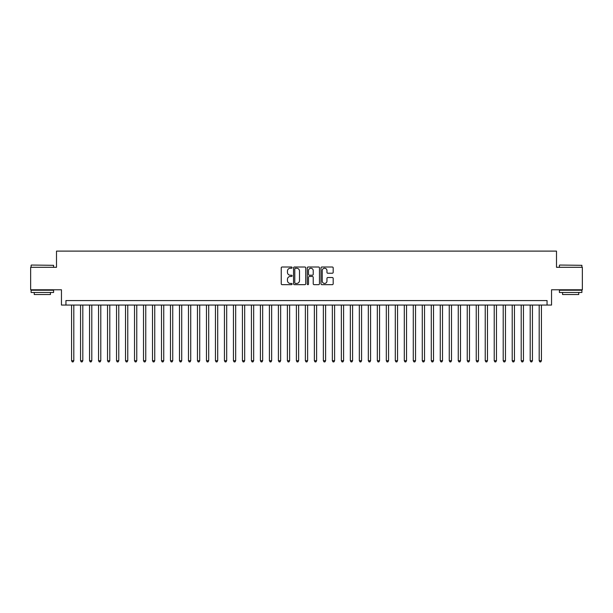 <?xml version="1.0" encoding="UTF-8"?>
<svg xmlns="http://www.w3.org/2000/svg" width="613" height="613" viewBox="0 0 613 613"><rect width="100%" height="100%" fill="white"/><g stroke="black" fill="none" stroke-linecap="round" stroke-linejoin="round"><path stroke-width="0.92" d="M292.11 267.628A0.621 0.621 0 0 0 291.497 267.007L282.118 267.007A0.881 0.881 0 0 0 281.237 267.889L281.237 283.781A0.881 0.881 0 0 0 282.118 284.662L291.497 284.662A0.621 0.621 0 0 0 292.11 284.041A0.621 0.621 0 0 0 291.497 283.428L290.278 283.428A2.827 2.827 0 0 1 287.459 280.601L287.459 279.275A2.827 2.827 0 0 1 290.278 276.455L291.497 276.455A0.621 0.621 0 0 0 292.11 275.835A0.621 0.621 0 0 0 291.497 275.214L290.278 275.214A2.827 2.827 0 0 1 287.459 272.394L287.459 271.069A2.827 2.827 0 0 1 290.278 268.241L291.497 268.241A0.621 0.621 0 0 0 292.11 267.628M332.3 273.229A0.881 0.881 0 0 0 333.181 272.348L333.181 267.889A0.881 0.881 0 0 0 332.3 267.007L321.879 267.007A0.881 0.881 0 0 0 320.997 267.889L320.997 283.781A0.881 0.881 0 0 0 321.879 284.662L332.3 284.662A0.881 0.881 0 0 0 333.181 283.781L333.181 278.394A0.881 0.881 0 0 0 332.3 277.513L327.84 277.513A0.881 0.881 0 0 0 326.959 278.394L326.959 281.068A2.36 2.36 0 0 1 324.599 283.428A2.36 2.36 0 0 1 322.231 281.068L322.231 270.609A2.36 2.36 0 0 1 324.599 268.241A2.36 2.36 0 0 1 326.959 270.609L326.959 272.348A0.881 0.881 0 0 0 327.84 273.229L332.3 273.229M547.057 305.059L551.547 305.059L551.547 289.773L582.35 289.773L582.35 267.291L556.497 267.291L556.497 251.108L56.503 251.108L56.503 267.291L30.65 267.291L30.65 289.773L61.453 289.773L61.453 305.059L547.057 305.059L547.057 300.562L65.943 300.562L65.943 305.059M305.726 267.889A0.881 0.881 0 0 0 304.845 267.007L294.432 267.007A0.881 0.881 0 0 0 293.543 267.889L293.543 283.781A0.881 0.881 0 0 0 294.432 284.662L304.845 284.662A0.881 0.881 0 0 0 305.726 283.781L305.726 267.889M308.155 267.007L318.568 267.007A0.881 0.881 0 0 1 319.457 267.889L319.457 283.781A0.881 0.881 0 0 1 318.568 284.662L314.117 284.662A0.881 0.881 0 0 1 313.228 283.781L313.228 277.337A0.881 0.881 0 0 0 312.346 276.455L309.389 276.455A0.881 0.881 0 0 0 308.508 277.337L308.508 284.041A0.621 0.621 0 0 1 307.887 284.662A0.621 0.621 0 0 1 307.274 284.041L307.274 267.889A0.881 0.881 0 0 1 308.155 267.007M295.397 268.241A0.621 0.621 0 0 0 294.784 268.862L294.784 282.808A0.621 0.621 0 0 0 295.397 283.428L296.677 283.428A2.827 2.827 0 0 0 299.504 280.601L299.504 271.069A2.827 2.827 0 0 0 296.677 268.241L295.397 268.241M313.228 270.647A2.36 2.36 0 0 0 310.868 268.287A2.36 2.36 0 0 0 308.508 270.647L308.508 274.333A0.881 0.881 0 0 0 309.389 275.214L312.346 275.214A0.881 0.881 0 0 0 313.228 274.333L313.228 270.647M71.568 305.059L71.568 360.728L73.813 360.728L73.813 305.059M73.813 360.728L73.139 361.892L72.242 361.892L71.568 360.728M31.37 265.046L53.584 265.314L31.37 265.046M42.343 292.47L31.102 292.47L31.102 290.225L53.584 290.225L53.584 292.47L42.343 292.47M50.435 292.47L50.435 294.539L34.244 294.539L34.244 292.47M559.692 265.046L581.898 265.314L559.692 265.046M570.657 292.47L559.416 292.47L559.416 290.225L581.898 290.225L581.898 292.47L570.657 292.47M578.756 292.47L578.756 294.539L562.565 294.539L562.565 292.47M80.556 305.059L80.556 360.728L82.809 360.728L82.809 305.059M82.809 360.728L82.134 361.892L81.23 361.892L80.556 360.728M89.552 305.059L89.552 360.728L91.797 360.728L91.797 305.059M91.797 360.728L91.122 361.892L90.226 361.892L89.552 360.728M98.547 305.059L98.547 360.728L100.793 360.728L100.793 305.059M100.793 360.728L100.118 361.892L99.222 361.892L98.547 360.728M107.536 305.059L107.536 360.728L109.788 360.728L109.788 305.059M109.788 360.728L109.114 361.892L108.21 361.892L107.536 360.728M116.531 305.059L116.531 360.728L118.776 360.728L118.776 305.059M118.776 360.728L118.102 361.892L117.206 361.892L116.531 360.728M125.519 305.059L125.519 360.728L127.772 360.728L127.772 305.059M127.772 360.728L127.098 361.892L126.194 361.892L125.519 360.728M134.515 305.059L134.515 360.728L136.76 360.728L136.76 305.059M136.76 360.728L136.086 361.892L135.189 361.892L134.515 360.728M143.511 305.059L143.511 360.728L145.756 360.728L145.756 305.059M145.756 360.728L145.082 361.892L144.185 361.892L143.511 360.728M152.499 305.059L152.499 360.728L154.752 360.728L154.752 305.059M154.752 360.728L154.078 361.892L153.173 361.892L152.499 360.728M161.495 305.059L161.495 360.728L163.74 360.728L163.74 305.059M163.74 360.728L163.066 361.892L162.169 361.892L161.495 360.728M170.483 305.059L170.483 360.728L172.736 360.728L172.736 305.059M172.736 360.728L172.061 361.892L171.157 361.892L170.483 360.728M179.479 305.059L179.479 360.728L181.724 360.728L181.724 305.059M181.724 360.728L181.05 361.892L180.153 361.892L179.479 360.728M188.475 305.059L188.475 360.728L190.72 360.728L190.72 305.059M190.72 360.728L190.045 361.892L189.149 361.892L188.475 360.728M197.463 305.059L197.463 360.728L199.715 360.728L199.715 305.059M199.715 360.728L199.041 361.892L198.137 361.892L197.463 360.728M206.458 305.059L206.458 360.728L208.704 360.728L208.704 305.059M208.704 360.728L208.029 361.892L207.133 361.892L206.458 360.728M215.447 305.059L215.447 360.728L217.699 360.728L217.699 305.059M217.699 360.728L217.025 361.892L216.121 361.892L215.447 360.728M224.442 305.059L224.442 360.728L226.687 360.728L226.687 305.059M226.687 360.728L226.013 361.892L225.117 361.892L224.442 360.728M233.438 305.059L233.438 360.728L235.683 360.728L235.683 305.059M235.683 360.728L235.009 361.892L234.112 361.892L233.438 360.728M242.426 305.059L242.426 360.728L244.679 360.728L244.679 305.059M244.679 360.728L244.005 361.892L243.1 361.892L242.426 360.728M251.422 305.059L251.422 360.728L253.667 360.728L253.667 305.059M253.667 360.728L252.993 361.892L252.096 361.892L251.422 360.728M260.41 305.059L260.41 360.728L262.663 360.728L262.663 305.059M262.663 360.728L261.989 361.892L261.084 361.892L260.41 360.728M269.406 305.059L269.406 360.728L271.651 360.728L271.651 305.059M271.651 360.728L270.977 361.892L270.08 361.892L269.406 360.728M278.402 305.059L278.402 360.728L280.647 360.728L280.647 305.059M280.647 360.728L279.972 361.892L279.076 361.892L278.402 360.728M287.39 305.059L287.39 360.728L289.642 360.728L289.642 305.059M289.642 360.728L288.961 361.892L288.064 361.892L287.39 360.728M296.385 305.059L296.385 360.728L298.631 360.728L298.631 305.059M298.631 360.728L297.956 361.892L297.06 361.892L296.385 360.728M305.374 305.059L305.374 360.728L307.626 360.728L307.626 305.059M307.626 360.728L306.952 361.892L306.048 361.892L305.374 360.728M314.369 305.059L314.369 360.728L316.614 360.728L316.614 305.059M316.614 360.728L315.94 361.892L315.044 361.892L314.369 360.728M323.358 305.059L323.358 360.728L325.61 360.728L325.61 305.059M325.61 360.728L324.936 361.892L324.039 361.892L323.358 360.728M332.353 305.059L332.353 360.728L334.598 360.728L334.598 305.059M334.598 360.728L333.924 361.892L333.028 361.892L332.353 360.728M341.349 305.059L341.349 360.728L343.594 360.728L343.594 305.059M343.594 360.728L342.92 361.892L342.023 361.892L341.349 360.728M350.337 305.059L350.337 360.728L352.59 360.728L352.59 305.059M352.59 360.728L351.916 361.892L351.011 361.892L350.337 360.728M359.333 305.059L359.333 360.728L361.578 360.728L361.578 305.059M361.578 360.728L360.904 361.892L360.007 361.892L359.333 360.728M368.321 305.059L368.321 360.728L370.574 360.728L370.574 305.059M370.574 360.728L369.9 361.892L368.995 361.892L368.321 360.728M377.317 305.059L377.317 360.728L379.562 360.728L379.562 305.059M379.562 360.728L378.888 361.892L377.991 361.892L377.317 360.728M386.313 305.059L386.313 360.728L388.558 360.728L388.558 305.059M388.558 360.728L387.883 361.892L386.987 361.892L386.313 360.728M395.301 305.059L395.301 360.728L397.553 360.728L397.553 305.059M397.553 360.728L396.879 361.892L395.975 361.892L395.301 360.728M404.296 305.059L404.296 360.728L406.542 360.728L406.542 305.059M406.542 360.728L405.867 361.892L404.971 361.892L404.296 360.728M413.285 305.059L413.285 360.728L415.537 360.728L415.537 305.059M415.537 360.728L414.863 361.892L413.959 361.892L413.285 360.728M422.28 305.059L422.28 360.728L424.525 360.728L424.525 305.059M424.525 360.728L423.851 361.892L422.955 361.892L422.28 360.728M431.276 305.059L431.276 360.728L433.521 360.728L433.521 305.059M433.521 360.728L432.847 361.892L431.95 361.892L431.276 360.728M440.264 305.059L440.264 360.728L442.517 360.728L442.517 305.059M442.517 360.728L441.843 361.892L440.939 361.892L440.264 360.728M449.26 305.059L449.26 360.728L451.505 360.728L451.505 305.059M451.505 360.728L450.831 361.892L449.934 361.892L449.26 360.728M458.248 305.059L458.248 360.728L460.501 360.728L460.501 305.059M460.501 360.728L459.827 361.892L458.922 361.892L458.248 360.728M467.244 305.059L467.244 360.728L469.489 360.728L469.489 305.059M469.489 360.728L468.815 361.892L467.918 361.892L467.244 360.728M476.24 305.059L476.24 360.728L478.485 360.728L478.485 305.059M478.485 360.728L477.811 361.892L476.914 361.892L476.24 360.728M485.228 305.059L485.228 360.728L487.481 360.728L487.481 305.059M487.481 360.728L486.806 361.892L485.902 361.892L485.228 360.728M494.224 305.059L494.224 360.728L496.469 360.728L496.469 305.059M496.469 360.728L495.794 361.892L494.898 361.892L494.224 360.728M503.212 305.059L503.212 360.728L505.464 360.728L505.464 305.059M505.464 360.728L504.79 361.892L503.886 361.892L503.212 360.728M512.207 305.059L512.207 360.728L514.453 360.728L514.453 305.059M514.453 360.728L513.778 361.892L512.882 361.892L512.207 360.728M521.203 305.059L521.203 360.728L523.448 360.728L523.448 305.059M523.448 360.728L522.774 361.892L521.878 361.892L521.203 360.728M530.191 305.059L530.191 360.728L532.444 360.728L532.444 305.059M532.444 360.728L531.77 361.892L530.866 361.892L530.191 360.728M539.187 305.059L539.187 360.728L541.432 360.728L541.432 305.059M541.432 360.728L540.758 361.892L539.861 361.892L539.187 360.728M31.102 267.291L31.102 265.314M36.228 290.225L36.228 289.773M48.458 290.225L48.458 289.773M53.584 267.291L53.584 265.314M559.416 267.291L559.416 265.314M564.542 290.225L564.542 289.773M576.772 290.225L576.772 289.773M581.898 267.291L581.898 265.314"/></g></svg>
